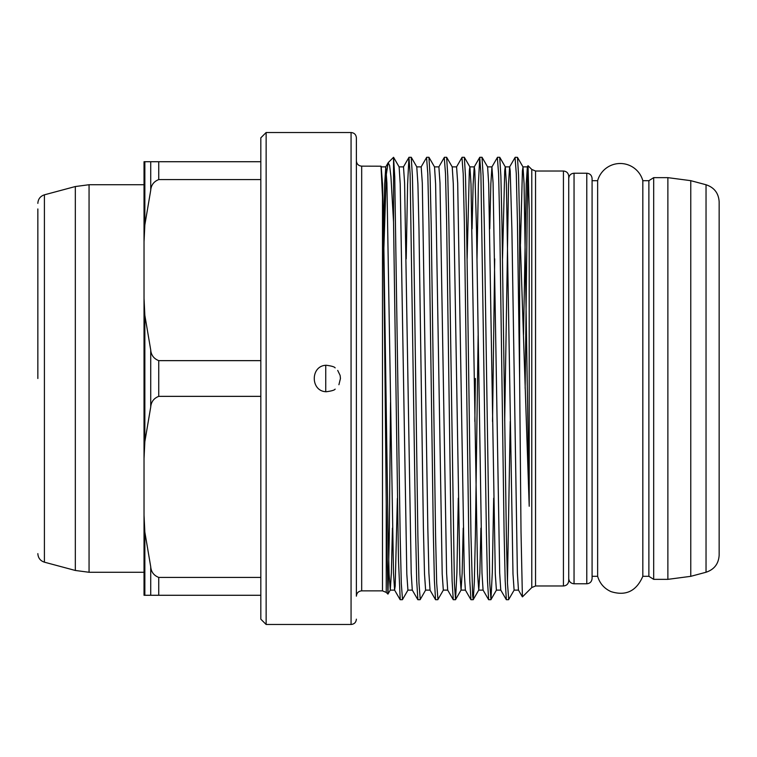 <?xml version="1.0" encoding="UTF-8"?>
<svg xmlns="http://www.w3.org/2000/svg" width="757" height="757" viewBox="0 0 757 757"><rect width="100%" height="100%" fill="white"/><g stroke="black" fill="none" stroke-linecap="round" stroke-linejoin="round"><path stroke-width="1.14" d="M37.85 378.5L37.85 208.951M335.143 389.117C334.575 390.148 331.623 391.028 326.295 391.738C310.266 391.483 310.275 365.508 326.295 365.262C331.623 365.972 334.575 366.852 335.143 367.883M338.909 384.717L340.451 378.5L340.158 375.699L340.451 378.5M340.054 375.273L337.707 370.419M382.493 196.763L381.017 166.199L361.685 166.143L361.685 590.857L382.493 590.857L382.493 196.763C384.036 256.812 385.247 407.2 386.25 503.462L387.925 594.084L386.25 592.409L386.25 503.462M383.591 257.153L386.25 174.858L388.171 162.727L389.609 165.518L390.943 176.788L393.545 222.085L393.545 157.295L394.738 176.75L400.179 536.401L401.305 583.685L402.525 599.516M390.536 402.506L389.268 538.18L387.963 594.075L390.281 590.072L391.36 573.077L392.438 528.14M515.044 157.522L516.293 173.741L517.428 222.009L519.624 378.5L519.624 222.085L518.545 175.009L517.466 157.352L515.233 157.295M492.542 421.469L494.7 258.847M497.349 157.522L498.598 173.807L499.724 222.009L504.096 532.313L505.184 580.751L506.357 599.714M507.455 582.578L510.237 421.469M508.723 599.478L507.474 583.25L506.348 535.161L501.986 224.905L500.888 176.286L499.715 157.276M477.005 258.847L478.377 184.594L479.73 157.314L480.903 173.807L486.401 532.313L487.489 580.742L488.662 599.714M493.678 498.153L492.305 572.406L490.952 599.686L489.779 583.25L484.291 224.905L483.193 176.286L482.02 157.276M478.14 335.569L475.387 535.18L474.317 582.436L473.257 599.686L472.642 595.645L470.958 535.161L466.596 224.905L465.498 176.286L464.325 157.276M461.959 157.522L463.208 173.807L464.334 222.009L468.706 532.313L469.794 580.742L470.958 599.714M474.847 421.469L475.387 378.5M444.255 157.522L445.513 173.807L446.63 222.009L451.011 532.313L452.099 580.742L453.263 599.714M458.288 498.153L456.916 572.406L455.563 599.686L454.389 583.25L448.892 224.905L447.803 176.286L446.63 157.276M426.56 157.522L427.809 173.807L428.935 222.009L433.316 532.313L434.404 580.742L435.568 599.714M437.943 599.478L436.694 583.25L435.568 535.161L431.197 224.905L430.108 176.286L428.935 157.276M406.216 258.847L407.588 184.594L408.941 157.314L410.114 173.807L415.621 532.313L416.7 580.742L417.873 599.714M420.249 599.478L419 583.25L417.873 535.161L413.502 224.905L412.414 176.286L411.231 157.276M393.545 222.085L398.475 560.426L400.235 599.705M535.54 585.984L563.426 585.984L563.426 171.016L535.54 171.016L535.54 585.984L531.783 587.546L531.783 169.454L528.045 165.717L529.209 209.793L529.209 506.253L519.624 222.085M519.624 378.5L521.015 531.982L522.396 596.781M525.15 388.246L527.724 168.707M37.85 203.368C38.115 199.044 40.301 196.195 44.408 194.823L44.408 562.177L75.322 570.466L89.061 572.273L89.061 184.727L144.029 184.727L144.029 161.724L144.029 241.738L144.852 224.886L150.719 190.291C151.154 185.077 153.822 181.51 158.743 179.579L260.824 179.579L260.824 619.169L266.133 624.478L351.068 624.478L351.068 132.522C354.295 132.835 356.064 134.604 356.377 137.831L356.377 378.5L356.377 137.831M266.133 624.478L266.133 132.522L260.824 137.831L260.824 179.579M144.029 241.738L144.029 458.515L144.852 441.662L150.719 407.067C151.154 401.853 153.822 398.286 158.743 396.356L260.824 396.356M158.743 396.356L158.743 360.644C153.803 358.676 151.126 355.109 150.719 349.933L144.852 315.338L144.029 298.485M144.029 458.515L144.029 595.276L260.824 595.276M158.743 595.276L158.743 577.421C153.803 575.452 151.126 571.885 150.719 566.709L144.852 532.114L144.029 515.262M158.743 179.579L158.743 161.724L144.029 161.724L144.852 161.724L144.852 224.886M89.061 572.273L144.029 572.273L144.029 586.429M144.852 532.114L144.852 595.276L144.029 595.276M356.377 596.166L356.377 378.5L356.377 596.166C356.698 592.939 358.468 591.17 361.685 590.857M563.426 585.984C566.652 585.672 568.422 583.902 568.734 580.676L568.734 176.324C568.422 173.098 566.652 171.328 563.426 171.016M158.743 161.724L260.824 161.724M158.743 360.644L260.824 360.644M158.743 577.421L260.824 577.421M216.152 595.276L191.795 595.276M192.259 595.276L188.701 595.276M383.364 241.833L384.66 183.923L385.796 166.881L386.903 182.986L393.508 573.077L394.586 590.072L395.182 586.136L397.368 498.324M399.071 166.881L403.5 166.881L404.598 182.986L411.202 573.077L412.281 590.072L417.817 599.658M425.614 590.119L424.507 574.014L423.4 528.14L418.981 228.86L417.911 183.923L416.766 166.881L421.195 166.881L422.302 182.986L427.828 528.14L428.897 573.077L430.042 590.119L425.614 590.119L420.144 599.648M434.461 166.881L438.89 166.881L439.997 182.986L446.602 573.077L447.68 590.072L453.216 599.658M452.156 166.881L456.585 166.881L457.692 182.986L464.296 573.077L465.375 590.072L470.911 599.658M472.065 228.86L473.144 183.923L474.223 166.928L479.758 157.333M467.145 258.449L469.321 170.864L469.86 166.881L474.279 166.881L474.819 170.864L476.494 228.86L481.991 573.077L483.07 590.072L488.606 599.658M489.76 228.86L490.839 183.923L491.918 166.928L493.081 182.986L499.686 573.077L500.765 590.072L506.301 599.658M504.692 420.987L508.534 183.923L509.612 166.928L515.157 157.333M502.534 258.449L504.711 170.864L505.25 166.881L509.669 166.881L510.209 170.864L511.883 228.86L517.381 573.077L518.46 590.072L522.349 596.809M523.522 334.575L526.229 183.923L527.364 166.881L529.209 209.793M381.225 167.202L382.512 183.923L383.591 228.86L388.01 528.14L389.117 574.014L390.281 590.072M393.602 157.352L399.128 166.928L400.207 183.923L406.812 574.014L407.919 590.119L412.347 590.119M428.982 157.333L434.527 166.928L435.606 183.923L442.202 574.014L443.309 590.119L447.737 590.119M446.677 157.333L452.222 166.928L453.301 183.923L459.906 574.014L461.07 590.072L462.149 573.077L463.218 528.14M464.372 157.333L469.917 166.928L470.996 183.923L477.601 574.014L478.765 590.072L479.843 573.077L480.913 528.14M482.067 157.333L487.612 166.928L488.691 183.923L495.296 574.014L496.403 590.119L500.822 590.119M499.771 157.333L505.307 166.928L506.386 183.923L512.991 574.014L514.098 590.119L518.517 590.119M520.466 244.237L522.406 170.864L523.002 166.928L524.081 183.923L529.209 506.253M325.737 391.691L325.737 365.309M719.15 551.919L719.15 223.656M719.15 555.155L719.15 201.845C718.63 193.196 714.258 187.499 706.035 184.755L706.035 572.245C714.258 569.501 718.63 563.804 719.15 555.155M586.779 583.779L586.779 173.221L574.043 173.221L574.043 583.779L586.779 583.779C589.977 583.486 591.747 581.717 592.088 578.462L592.088 180.686L597.633 180.686A23.448 23.448 0 0 1 642.825 180.686L648.881 180.686L648.881 576.314L653.679 579.351L667.873 579.351L667.873 177.649L690.772 180.668L690.772 576.332L706.035 572.245M642.825 180.686L642.825 576.314L648.881 576.314M597.633 180.686L597.633 576.314C599.771 583.458 604.237 588.558 611.031 591.624C625.802 596.251 636.4 591.151 642.825 576.314M592.088 578.462L592.088 178.538C591.775 175.312 590.006 173.542 586.779 173.221M75.322 570.466L75.322 186.534L44.408 194.823M150.719 349.933L150.719 407.067M144.852 441.662L144.852 315.338M150.719 566.709L150.719 595.276M150.719 161.724L150.719 190.291M648.881 180.686L653.679 177.649L653.679 579.351M44.408 562.177C40.301 560.805 38.115 557.956 37.85 553.632M89.061 184.727L75.322 186.534M388.303 162.528L393.545 157.295M506.357 599.705L508.534 599.705M497.538 157.295L499.715 157.295M488.662 599.705L490.839 599.705M479.843 157.295L482.02 157.295M470.958 599.705L473.144 599.705M462.149 157.295L464.325 157.295M453.263 599.705L455.496 599.705M444.444 157.295L446.63 157.295M435.568 599.705L437.754 599.705M426.702 157.295L428.935 157.295M417.873 599.705L420.059 599.705M409.007 157.295L411.231 157.295M400.188 599.705L402.355 599.705M531.783 587.546L522.491 596.838M382.493 590.857L386.25 592.409M266.133 132.522L351.068 132.522M535.54 171.016L531.783 169.454M351.068 624.478C354.295 624.165 356.064 622.396 356.377 619.169M361.685 166.143C358.468 165.83 356.698 164.061 356.377 160.834M385.796 166.881L381.377 166.881M394.643 590.119L390.224 590.119M465.432 590.119L461.004 590.119M483.127 590.119L478.708 590.119M491.974 166.881L487.555 166.881M527.364 166.881L522.945 166.881M527.998 165.726L527.307 166.928M497.463 157.333L491.918 166.928M462.063 157.333L456.528 166.928M444.368 157.333L438.833 166.928M426.674 157.333L421.129 166.928M435.521 599.658L429.985 590.072M408.979 157.333L403.434 166.928M400.131 599.676L394.586 590.072M388.171 162.717L385.739 166.928M381.433 166.928L381.017 166.199M407.976 590.072L402.45 599.648M416.823 166.928L411.288 157.333M443.375 590.072L437.839 599.648M461.07 590.072L455.534 599.648M478.765 590.072L473.229 599.648M496.46 590.072L490.924 599.648M514.154 590.072L508.619 599.648M523.002 166.928L517.466 157.352M706.035 184.755L690.772 180.668M667.873 579.351L690.772 576.332M653.679 177.649L667.873 177.649M592.088 576.314L597.633 576.314M574.043 583.779C570.816 583.458 569.046 581.688 568.734 578.462M574.043 173.221C570.844 173.514 569.075 175.283 568.734 178.538"/></g></svg>
